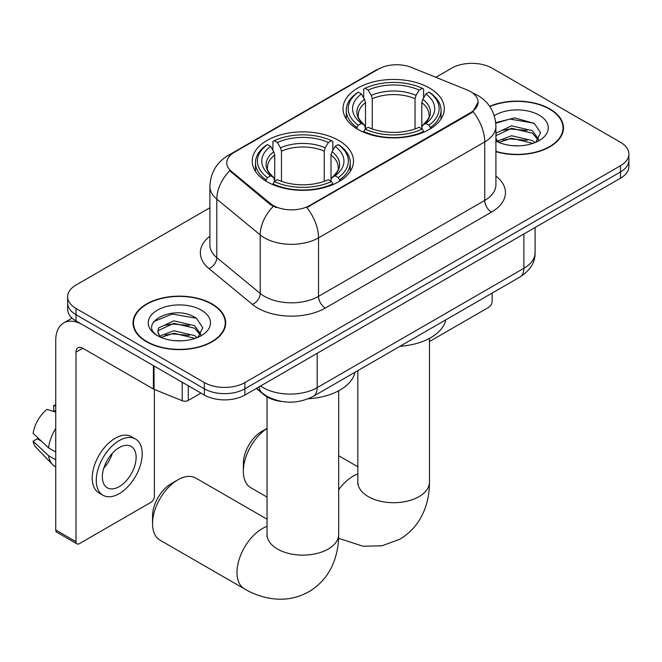 <?xml version="1.0" encoding="UTF-8"?>
<svg xmlns="http://www.w3.org/2000/svg" width="662" height="662" viewBox="0 0 662 662"><rect width="100%" height="100%" fill="white"/><g stroke="black" fill="none" stroke-linecap="round" stroke-linejoin="round"><path stroke-width="0.99" d="M338.663 140.427A50.635 29.236 0 0 0 283.485 134.088A50.635 29.236 0 0 0 252.222 161.098A50.635 29.236 0 0 0 267.051 181.769A50.635 29.236 0 0 0 322.237 188.107A50.635 29.236 0 0 0 353.491 161.098A50.635 29.236 0 0 0 338.663 140.427M429.456 88.013A50.635 29.236 0 0 0 374.278 81.674A50.635 29.236 0 0 0 343.015 108.684A50.635 29.236 0 0 0 357.852 129.355A50.635 29.236 0 0 0 413.03 135.685A50.635 29.236 0 0 0 444.293 108.684A50.635 29.236 0 0 0 429.456 88.013M470.533 91.596A25.793 14.895 0 0 0 467.091 89.933L411.458 67.441A25.793 14.895 0 0 0 378.424 69.113L234.323 152.31A25.793 14.895 0 0 0 226.768 162.835A25.793 14.895 0 0 0 231.427 171.384L270.377 203.499A25.793 14.895 0 0 0 309.75 205.485L470.533 112.656A25.793 14.895 0 0 0 478.088 102.13A25.793 14.895 0 0 0 470.533 91.596M282.12 401.544A28.665 16.55 180 0 1 263.989 394.775L256.318 388.445M495.912 151.648A46.34 26.753 0 0 0 563.478 127.874A46.34 26.753 0 0 0 549.907 108.957A46.34 26.753 0 0 0 489.673 106.325M212.13 303.966A46.34 26.753 0 0 0 161.636 298.173A46.34 26.753 0 0 0 133.029 322.882A46.34 26.753 0 0 0 146.6 341.799A46.34 26.753 0 0 0 197.102 347.6A46.34 26.753 0 0 0 225.701 322.882A46.34 26.753 0 0 0 212.13 303.966M133.509 325.299A46.34 26.753 0 0 0 133.352 326.002M478.088 102.13L473.032 111.613L470.533 113.425L306.845 207.562A33.439 19.306 60 0 1 318.53 237.857A38.214 22.061 180 0 1 264.486 237.857A38.214 22.061 180 0 1 260.207 234.911L216.805 199.13A38.214 22.061 180 0 1 209.895 186.469L209.895 244.973A38.214 22.061 0 0 0 216.805 257.634L260.207 293.415A38.214 22.061 0 0 0 264.486 296.361A38.214 22.061 0 0 0 318.53 296.361L484.716 200.421A38.214 22.061 0 0 0 495.912 184.814L495.912 126.31A38.214 22.061 180 0 1 484.716 141.908A33.439 19.306 -120 0 0 473.032 111.613M209.895 207.752L76.006 285.049A28.665 16.55 0 0 0 67.615 296.75L67.615 309.237A28.665 16.55 0 0 0 76.006 320.938L204.359 395.04L204.359 388.801A28.665 16.55 0 0 0 244.899 388.801L620.509 171.946A28.665 16.55 0 0 0 628.9 160.245A28.665 16.55 0 0 1 620.509 171.946L244.899 388.801A28.665 16.55 0 0 1 204.359 388.801L76.006 314.698L204.359 388.801L204.359 382.562A28.665 16.55 0 0 0 244.899 382.562L620.509 165.707A28.665 16.55 0 0 0 628.9 154.006A28.665 16.55 0 0 0 620.509 142.305L492.147 68.194A28.665 16.55 0 0 0 451.616 68.194L435.853 77.297M67.615 302.997A28.665 16.55 0 0 0 76.006 314.698A28.665 16.55 0 0 1 67.615 302.997M276.17 207.562L270.377 204.624L229.697 170.755A33.439 22.367 129.5 0 0 216.805 199.13L216.805 257.634A9.558 6.388 -50.5 0 1 208.977 268.598A47.772 27.581 180 0 1 209.895 236.226M67.615 296.75A28.665 16.55 0 0 0 76.006 308.451L204.359 382.562M225.386 326.002A46.34 26.753 0 0 0 225.229 325.299M563.163 130.993A46.34 26.753 0 0 0 563.006 130.282M204.359 395.04A28.665 16.55 0 0 0 244.899 395.04L620.509 178.186A28.665 16.55 0 0 0 628.9 166.485L628.9 154.006M495.912 151.341A45.86 26.48 0 0 0 563.006 127.874A45.86 26.48 0 0 0 549.576 109.147A45.86 26.48 0 0 0 489.855 106.59M511.966 145.599L519.165 145.814M497.65 141.031L511.561 135.727L532.413 140.609L534.937 142.628M498.933 142.371L511.561 138.209L532.86 143.397M495.912 137.936A21.589 12.462 0 0 0 499.123 142.537M495.912 133.832L496.293 132.988L511.561 125.821L532.413 130.695L538.611 139.268M495.912 136.314L496.293 135.462L511.561 128.296L532.413 133.178L538.123 139.914M495.912 141.023A31.147 17.982 0 0 0 539.166 140.584A31.147 17.982 0 0 0 539.166 115.155A31.147 17.982 0 0 0 494.257 115.676M535.674 142.322L540.556 132.748L534.383 123.446L514.705 117.869L495.722 122.66M497.865 141.999L495.912 139.699M495.772 123.231L509.856 119.061L533.961 123.165M502.996 130.215L509.856 128.974L527.068 130.447M502.996 140.121L509.856 138.879L527.068 140.352M429.481 341.518L488.771 307.284A4.775 2.756 120 0 0 492.147 301.433L492.147 293.076M146.939 341.609A45.86 26.48 0 0 0 196.92 347.343A45.86 26.48 0 0 0 225.229 322.882A45.86 26.48 0 0 0 211.79 304.164A45.86 26.48 0 0 0 161.818 298.421A45.86 26.48 0 0 0 133.509 322.882A45.86 26.48 0 0 0 146.939 341.609M174.189 340.616L181.388 340.831M159.873 336.048L173.783 330.743L194.636 335.617L197.16 337.645M161.156 337.38L173.783 333.218L195.083 338.406M160.088 337.008L157.862 331.778A21.589 12.462 0 0 0 161.346 337.554M157.862 331.778L158.516 327.996L173.783 320.838L194.636 325.712L200.834 334.285M157.912 332.084L158.516 330.479L173.783 323.313L194.636 328.187L200.346 334.922M197.897 337.339L202.779 327.756L196.606 318.455C174.751 302.749 135.925 323.445 158.342 336.139L158.45 336.213M201.389 310.172A31.147 17.982 0 0 0 157.341 310.172A31.147 17.982 0 0 0 157.341 335.601A31.147 17.982 0 0 0 201.389 335.601A31.147 17.982 0 0 0 201.389 310.172M153.791 321.583L172.079 314.078L196.184 318.174M165.219 325.232L172.079 323.983L189.291 325.464M165.219 335.137L172.079 333.888L189.291 335.369M267.034 428.43A35.831 20.688 120 0 0 243.343 471.294L243.343 463.499A26.273 15.168 -60 0 1 261.92 431.318L267.034 428.364L261.92 431.318M243.343 471.294A35.831 20.688 120 0 0 250.766 487.695L267.034 497.088M356.942 128.817L356.942 127.534L358.299 125.192A45.479 26.257 0 0 1 358.299 92.167L361.427 93.971A41.085 23.716 0 0 0 361.427 123.389L364.514 125.143L365.507 128.833M365.507 127.327L365.507 102.627L364.514 99.292L361.427 93.971M363.695 97.885L363.695 89.047L365.052 88.269A45.479 26.257 0 0 1 422.257 88.269L419.129 90.073A41.085 23.716 0 0 0 368.18 90.073L371.266 95.394L372.267 98.729L372.267 128.933M415.041 128.933L415.041 98.729L416.042 95.394L419.129 90.073M399.972 346.292A52.546 30.336 0 0 0 445.816 319.829M363.695 131.44A47.391 27.357 0 0 0 423.614 131.44L422.257 129.09A45.479 26.257 0 0 1 365.052 129.09L363.695 132.251M423.614 132.251L423.614 131.44M358.299 92.167L356.942 92.945A47.391 27.357 0 0 0 346.267 110.24A47.391 27.357 0 0 0 356.942 127.534M422.257 88.269L423.614 89.047L423.614 97.885M365.052 129.09L368.18 127.286A41.085 23.716 0 0 0 419.129 127.286L422.257 129.09M361.427 123.389L358.299 125.192M368.18 90.073L365.052 88.269M364.514 99.292A36.749 21.217 0 0 0 364.514 125.143L364.688 125.259C359.466 120.211 357.339 116.785 358.308 114.973A35.351 20.406 0 0 1 365.507 102.627M430.366 127.534A47.391 27.357 0 0 0 441.041 110.24A47.391 27.357 0 0 0 430.366 92.945L429.009 92.167A45.479 26.257 0 0 1 429.009 125.192L430.366 127.534L430.366 128.817M429.009 125.192L425.881 123.389A41.085 23.716 0 0 0 425.881 93.971L429.009 92.167M425.881 93.971L422.795 99.292L421.802 102.627L421.802 127.327L422.795 125.143L425.881 123.389M421.802 102.627A35.351 20.406 0 0 1 429.001 114.973C429.961 116.793 427.834 120.219 422.621 125.259L422.795 125.143A36.749 21.217 0 0 0 422.795 99.292M421.802 128.833L421.802 127.327M152.55 523.716L152.55 515.913A26.273 15.168 -60 0 1 171.127 483.74L177.879 479.834A35.831 20.688 120 0 0 152.55 523.716A35.831 20.688 120 0 0 159.972 540.118L244.41 588.874A35.831 20.688 -60 0 1 238.924 560.16A35.831 20.688 -60 0 1 262.326 528.59A35.831 20.688 -60 0 1 267.034 526.381M266.141 181.231L266.141 179.956L267.506 177.615A45.479 26.257 0 0 1 267.506 144.589L270.626 146.393A41.085 23.716 0 0 0 270.626 175.811L273.72 177.565L274.713 181.247M274.713 179.741L274.713 155.049L273.72 151.714L270.626 146.393M272.901 150.307L272.901 141.461L274.258 140.692A45.479 26.257 0 0 1 331.463 140.692L328.335 142.495A41.085 23.716 0 0 0 277.386 142.495L280.473 147.816L281.474 151.151L281.474 181.347M324.248 181.347L324.248 151.151L325.249 147.816L328.335 142.495M308.302 398.772A52.546 30.336 0 0 0 355.022 372.243M272.901 183.854A47.391 27.357 0 0 0 332.82 183.854L331.463 181.512A45.479 26.257 0 0 1 274.258 181.512L272.901 184.665M332.82 184.665L332.82 183.854M267.506 144.589L266.141 145.367A47.391 27.357 0 0 0 255.474 162.662A47.391 27.357 0 0 0 266.141 179.956M331.463 140.692L332.82 141.461L332.82 150.307M274.258 181.512L277.386 179.708A41.085 23.716 0 0 0 328.335 179.708L331.463 181.512M270.626 175.811L267.506 177.615M277.386 142.495L274.258 140.692M273.72 151.714A36.749 21.217 0 0 0 273.72 177.565L273.894 177.681C268.673 172.625 266.546 169.199 267.514 167.395A35.351 20.406 0 0 1 274.713 155.049M339.573 179.956A47.391 27.357 0 0 0 350.248 162.662A47.391 27.357 0 0 0 339.573 145.367L338.216 144.589A45.479 26.257 0 0 1 338.216 177.615L339.573 179.956L339.573 181.231M338.216 177.615L335.088 175.811A41.085 23.716 0 0 0 335.088 146.393L338.216 144.589M335.088 146.393L332.001 151.714L331 155.049L331 179.741L332.001 177.565L335.088 175.811M331 155.049A35.351 20.406 0 0 1 338.208 167.395C339.167 169.215 337.041 172.641 331.827 177.681L332.001 177.565A36.749 21.217 0 0 0 332.001 151.714M331 181.247L331 179.741M267.034 519.19L195.795 478.063A35.831 20.688 120 0 0 177.879 479.834L171.127 483.74M188.314 385.781L188.314 400.402L200.983 393.087M153.402 365.614L82.767 324.835A38.214 22.061 -120 0 0 63.66 322.94A38.214 22.061 -120 0 0 55.74 340.433L55.74 529.997L76.006 541.698L76.006 352.134A9.558 5.519 60 0 1 77.984 347.765A9.558 5.519 60 0 1 82.767 348.237L153.402 389.024L153.402 365.614A4.775 2.756 0 0 0 154.039 365.929M76.006 541.698A4.775 2.756 120 0 0 76.999 543.883L56.733 532.182A4.775 2.756 -60 0 1 55.74 529.997M76.999 543.883A4.775 2.756 120 0 0 79.382 543.643L150.994 502.301A4.775 2.756 120 0 0 154.37 496.45L154.37 389.463M188.314 400.402A4.775 2.756 180 0 1 182.199 400.717L154.039 389.33A4.775 2.756 180 0 1 153.402 389.024M119.243 486.62A23.882 13.786 120 0 0 134.849 465.576A23.882 13.786 120 0 0 131.184 446.436A23.882 13.786 120 0 0 119.243 447.62A23.882 13.786 120 0 0 103.636 468.663A23.882 13.786 120 0 0 107.302 487.803A23.882 13.786 120 0 0 119.243 486.62M103.81 468.108A23.882 13.786 120 0 0 112.383 453.263M55.74 406.096L53.713 405.483L53.713 410.283L55.74 411.45M135.487 438.989L131.432 436.647A32.479 18.751 120 0 0 115.188 438.261A32.479 18.751 120 0 0 93.971 466.884A32.479 18.751 120 0 0 98.952 492.909L102.999 495.25A32.479 18.751 120 0 0 119.243 493.645A32.479 18.751 120 0 0 140.46 465.022A32.479 18.751 120 0 0 135.487 438.989A32.479 18.751 120 0 0 119.243 440.594A32.479 18.751 120 0 0 98.026 469.226A32.479 18.751 120 0 0 102.999 495.25M55.74 428.43A31.528 18.205 120 0 0 48.566 447.86L33.1 433.387A24.842 14.341 120 0 1 46.961 409.381L55.74 412.045M55.74 452.005L48.566 447.86M41.466 441.223L37.254 438.79L33.1 441.19L48.566 455.663L55.74 459.8M48.566 455.663A31.528 18.205 120 0 0 52.455 464.467A31.528 18.205 120 0 0 54.838 466.346L55.74 466.859M55.74 404.921A24.842 14.341 120 0 0 53.713 405.483M33.1 441.19A24.842 14.341 120 0 0 36.038 447.371L52.455 464.467M231.427 171.384L231.427 172.509M270.377 203.499L270.377 204.624M309.75 205.485L309.75 206.254M470.533 112.656L470.533 113.425M325.29 308.062A9.558 5.519 60 0 1 318.53 296.361L318.53 237.857L484.716 141.908L484.716 200.421A9.558 5.519 60 0 0 491.477 212.121L325.29 308.062A47.772 27.581 180 0 1 257.733 308.062A47.772 27.581 180 0 1 252.379 304.379L208.977 268.598M495.912 126.31C495.267 112.565 489.226 102.262 477.79 95.402L472.966 93.052A33.439 15.656 112 0 0 472.519 92.887M231.477 154.263A33.439 19.306 -120 0 0 228.009 155.562C216.582 162.43 210.541 172.732 209.895 186.469M228.009 155.562L375.619 70.346A33.439 19.306 60 0 1 378.151 69.27M273.232 206.403A33.439 22.367 129.5 0 0 260.207 234.911L260.207 293.415A9.558 6.388 -50.5 0 1 252.379 304.379M495.912 176.067A47.772 27.581 180 0 1 491.477 212.121M244.899 382.562L244.899 395.04M620.509 165.707L620.509 178.186M76.006 308.451L76.006 320.938M260.571 385.996A38.214 22.061 0 0 0 263.137 387.634A38.214 22.061 0 0 0 317.181 387.634L523.899 268.284A38.214 22.061 0 0 0 535.095 252.677C535.376 262.16 530.32 270.278 519.943 277.03L313.225 396.381A19.107 11.031 60 0 0 317.181 387.634L317.181 353.309M523.899 233.959L523.899 268.284A19.107 11.031 60 0 1 519.943 277.03M259.024 386.889A19.107 12.777 129.5 0 0 262.351 393.104L256.55 388.313M429.481 338.373L429.481 482.019A35.831 20.688 180 0 1 418.988 496.649A35.831 20.688 180 0 1 368.32 496.649A35.831 20.688 180 0 1 357.828 482.019L357.662 484.071M338.687 489.714A35.831 20.688 -60 0 1 353.119 476.168A35.831 20.688 -60 0 1 357.828 473.959M415.041 98.729A35.351 20.406 0 0 0 372.267 98.729M416.042 95.394A36.749 21.217 0 0 0 371.266 95.394M338.687 390.787L338.687 534.441A35.831 20.688 180 0 1 328.195 549.071A35.831 20.688 180 0 1 277.527 549.071A35.831 20.688 180 0 1 267.034 534.441L266.869 536.493M324.248 151.151A35.351 20.406 0 0 0 281.474 151.151M325.249 147.816A36.749 21.217 0 0 0 280.473 147.816M76.006 352.134L82.767 348.237M154.039 365.987L154.039 389.33M182.199 400.717L182.199 382.247M375.619 70.346L381.742 67.491M472.966 93.052L472.461 92.846M313.225 396.381C297.85 404.101 282.467 404.101 267.092 396.381L262.351 393.104M535.095 252.677L535.095 227.496M563.006 131.705L563.006 127.874M225.229 326.714L225.229 322.882M133.509 326.714L133.509 322.882M429.481 482.019C429.53 492.23 427.718 501.887 424.036 511.006C419.029 523.146 410.92 532.579 399.691 539.29L381.957 545.802L363.033 546.233L338.605 538.314M346.267 118.986L346.267 110.24M441.041 118.986L441.041 110.24M357.828 466.768L338.687 455.721M357.828 370.629L357.828 482.019M338.687 534.441C338.737 544.652 336.925 554.309 333.243 563.428C328.236 575.568 320.127 584.993 308.897 591.712C297.478 598.076 285.256 600.384 272.239 598.647C262.5 597.281 253.223 594.021 244.41 588.874M255.474 171.4L255.474 162.662M350.248 171.4L350.248 162.662M267.034 396.886L267.034 534.441M63.66 322.94L72.059 318.091"/></g></svg>
